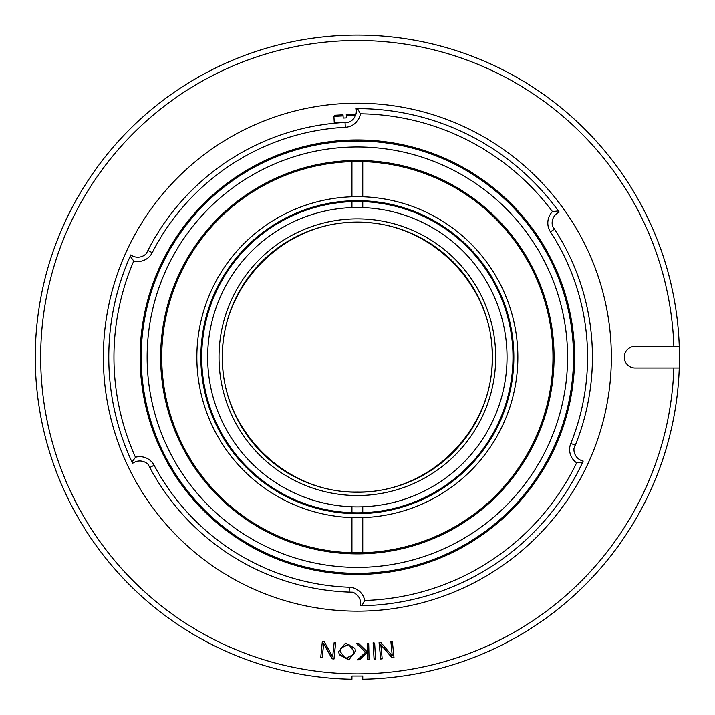 <?xml version="1.0" encoding="UTF-8"?>
<svg xmlns="http://www.w3.org/2000/svg" width="715" height="715" viewBox="0 0 715 715"><rect width="100%" height="100%" fill="white"/><g stroke="black" fill="none" stroke-linecap="round" stroke-linejoin="round"><path stroke-width="1.07" d="M346.266 114.641L354.363 114.221L355.498 115.24L346.328 115.723L346.266 114.641L346.435 117.877L344.818 117.966L343.2 118.047L343.084 115.893L333.914 116.375L334.933 115.24L343.03 114.811L343.084 115.893L343.03 114.811M333.914 116.375L334.254 122.846L349.045 122.077M340.814 648.478L340.233 651.597L345.497 658.497L353.389 654.556L353.979 651.437L348.679 644.537L340.814 648.067L348.679 644.117L353.97 651.231M583.181 461.086L582.582 462.391A248.579 248.579 0 0 1 361.853 605.721L360.423 605.748A11.896 11.896 0 0 0 352.62 592.208L349.152 592.109A235.074 235.074 0 0 1 149.801 467.538L148.193 464.464A11.896 11.896 0 0 0 132.606 463.383L131.998 462.087A248.579 248.579 0 0 1 130.202 256.22L130.782 254.915A11.896 11.896 0 0 0 146.352 253.566L147.907 250.465A235.074 235.074 0 0 1 345.05 122.435L348.518 122.274A11.896 11.896 0 0 0 356.088 108.6L357.518 108.6A248.579 248.579 0 0 1 558.37 210.934L559.202 212.096A11.896 11.896 0 0 0 552.588 226.253L554.5 229.149A235.074 235.074 0 0 1 575.307 445.239L573.984 448.457A11.896 11.896 0 0 0 583.181 461.086M582.582 462.391L576.63 462.837A16.213 16.213 0 0 1 570.802 443.416A230.212 230.212 0 0 0 550.425 231.803A16.213 16.213 0 0 1 552.445 211.622L558.37 210.934M576.63 462.837A243.404 243.404 0 0 1 364.695 600.475L361.853 605.721M131.998 462.087L135.466 457.243A16.213 16.213 0 0 1 154.091 465.259A230.212 230.212 0 0 0 349.322 587.247A16.213 16.213 0 0 1 364.695 600.475M135.466 457.243A243.404 243.404 0 0 1 133.759 261.011L130.202 256.22M357.518 108.6L360.44 113.801A16.213 16.213 0 0 1 345.309 127.288A230.212 230.212 0 0 0 152.241 252.672A16.213 16.213 0 0 1 133.759 261.011M360.44 113.801A243.404 243.404 0 0 1 552.445 211.622M357.357 574.422A217.244 217.244 0 0 1 169.223 248.561A217.244 217.244 0 0 1 545.491 248.561A217.244 217.244 0 0 1 357.357 574.422M573.51 357.178A216.162 216.162 0 0 1 249.276 544.383A216.162 216.162 0 0 1 249.276 169.982A216.162 216.162 0 0 1 573.51 357.178M567.567 357.178A210.21 210.21 0 0 0 252.252 175.13A210.21 210.21 0 0 0 252.252 539.235A210.21 210.21 0 0 0 567.567 357.178M554.062 357.178A196.705 196.705 0 0 1 259 527.536A196.705 196.705 0 0 1 259 186.829A196.705 196.705 0 0 1 554.062 357.178M349.322 587.247L349.152 592.109A235.074 235.074 0 0 1 148.47 465M152.241 252.672L147.907 250.465A235.074 235.074 0 0 1 347.919 122.301M550.425 231.803L554.5 229.149A235.074 235.074 0 0 1 574.216 447.894M340.233 651.392L340.814 648.067M367.188 643.446L368.699 643.411L369.074 659.614L367.555 659.65L367.394 652.509L359.565 659.838L357.491 659.882L365.508 652.277L356.66 643.688L358.832 643.634L367.242 651.821L367.188 643.446L367.278 648.961M356.66 643.268L365.508 652.277M357.491 659.471L359.565 659.418L367.394 652.089L367.555 659.239L369.074 659.203M320.722 657.237L322.224 657.389L323.681 643.268L332.091 658.372L334.021 658.56L335.63 642.428M373.132 642.74L374.07 658.926L375.581 658.846M357.357 611.173A253.986 253.986 0 0 1 137.396 230.185A253.986 253.986 0 0 1 577.318 230.185A253.986 253.986 0 0 1 357.357 611.173M390.882 641.257L392.24 655.798L390.882 641.668L392.383 641.525L393.992 657.657L392.052 657.845L380.836 644.698L382.194 658.828L380.684 658.98L379.084 642.848L381.015 642.651L392.24 655.798M379.084 642.428L380.684 658.56L382.194 658.417M380.836 644.698L392.052 657.434L393.992 657.237M338.722 651.401L339.223 654.243L348.67 659.507L355.489 651.231M332.672 656.817L334.128 642.696L335.63 642.848L334.021 658.98L332.091 658.783L323.681 643.679L322.224 657.8L320.722 657.657L322.322 641.525L324.261 641.712L332.672 656.817M374.07 659.346L373.132 643.16L374.642 643.071L375.581 659.257L374.07 658.926M354.98 648.371L355.489 651.437L348.768 659.9L339.223 654.663L338.722 651.606L345.443 643.134L354.98 648.371M635.117 367.993A10.805 10.805 0 0 1 624.311 357.178A10.805 10.805 0 0 1 635.117 346.373L673.843 346.373A316.673 316.673 0 0 0 350.153 40.594A316.673 316.673 0 0 0 40.701 360.789A316.673 316.673 0 0 0 357.357 673.852A316.673 316.673 0 0 0 673.843 367.993L635.117 367.993M673.843 367.993L679.25 367.993L673.843 367.993M679.25 346.373A322.081 322.081 0 0 1 362.755 679.214L362.755 676.015L351.95 676.015L351.95 679.214A322.081 322.081 0 0 1 35.276 357.187A322.081 322.081 0 0 1 351.95 35.151A322.081 322.081 0 0 1 679.25 346.373L673.843 346.373L679.25 346.373M357.357 492.277A135.099 135.099 0 0 0 474.358 289.629A135.099 135.099 0 0 0 240.356 289.629A135.099 135.099 0 0 0 357.357 492.277M362.755 552.731A195.624 195.624 -0.4 0 1 351.95 552.731L351.95 517.589A160.5 160.5 1.6 0 0 357.357 517.678A160.5 160.5 0 0 0 362.755 517.589L362.755 552.731A195.624 195.624 0 0 0 552.981 357.178A195.624 195.624 0 0 0 362.755 161.635L362.755 196.777A160.5 160.5 0 0 0 351.95 196.777L351.95 161.635A195.624 195.624 0 0 0 161.733 357.178A195.624 195.624 0 0 0 351.95 552.731M351.95 161.635A195.624 195.624 0 0 1 362.755 161.635M351.95 512.726L351.95 506.774A149.694 149.694 0 0 0 362.755 506.774L362.755 512.726A155.638 155.638 0 0 1 201.719 357.178A155.638 155.638 0 0 1 362.755 201.639L362.755 207.591A149.694 149.694 0 0 0 351.95 207.591L351.95 201.639M351.95 506.774A149.694 149.694 0 0 1 207.663 357.178A149.694 149.694 0 0 1 351.95 207.591M362.755 207.591A149.694 149.694 0 0 1 507.042 357.178A149.694 149.694 0 0 1 362.755 506.774M362.755 512.726A155.638 155.638 0 0 0 512.986 357.178A155.638 155.638 0 0 0 362.755 201.639M357.357 495.522A138.344 138.344 0 0 0 477.164 288.011A138.344 138.344 0 0 0 237.55 288.011A138.344 138.344 0 0 0 357.357 495.522M362.755 517.589A160.5 160.5 0 0 0 517.857 357.178A160.5 160.5 0 0 0 362.755 196.777M351.95 196.777A160.5 160.5 0 0 0 196.857 357.178A160.5 160.5 0 0 0 351.95 517.589M357.357 513.683A156.496 156.496 0 0 0 492.885 278.93A156.496 156.496 0 0 0 221.82 278.93A156.496 156.496 0 0 0 357.357 513.683M357.357 222.365C429.42 220.694 493.842 285.115 492.17 357.178C493.842 429.25 429.42 493.672 357.357 492C285.285 493.672 220.872 429.25 222.535 357.178C220.872 285.115 285.285 220.694 357.357 222.365M575.307 445.239L570.802 443.416M149.801 467.538L154.091 465.259M345.05 122.435L345.309 127.288"/></g></svg>

